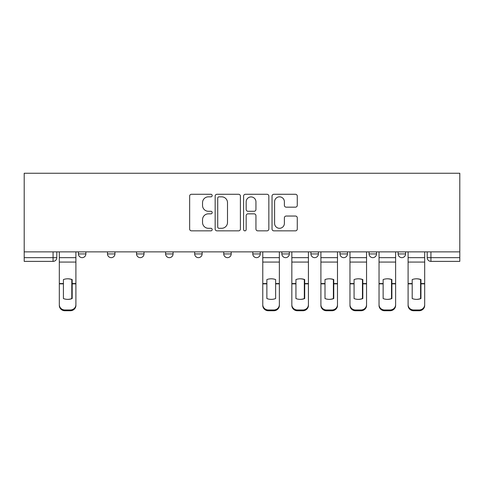 <?xml version="1.0" encoding="UTF-8"?>
<svg xmlns="http://www.w3.org/2000/svg" width="484" height="484" viewBox="0 0 484 484"><rect width="100%" height="100%" fill="white"/><g stroke="black" fill="none" stroke-linecap="round" stroke-linejoin="round"><path stroke-width="0.73" d="M212.192 195.554A1.283 1.283 0 0 0 210.909 194.278L191.482 194.278A1.827 1.827 0 0 0 189.649 196.105L189.649 229.023A1.827 1.827 0 0 0 191.482 230.85L210.909 230.85A1.283 1.283 0 0 0 212.192 229.567A1.283 1.283 0 0 0 210.909 228.291L208.398 228.291A5.85 5.85 0 0 1 202.542 222.44L202.542 219.694A5.85 5.85 0 0 1 208.398 213.843L210.909 213.843A1.283 1.283 0 0 0 212.192 212.561A1.283 1.283 0 0 0 210.909 211.284L208.398 211.284A5.85 5.85 0 0 1 202.542 205.428L202.542 202.687A5.85 5.85 0 0 1 208.398 196.837L210.909 196.837A1.283 1.283 0 0 0 212.192 195.554M398.132 251.874L398.132 253.925L405.58 253.925A3.727 3.727 0 0 1 401.859 257.651A3.727 3.727 0 0 1 398.132 253.925L398.132 251.874M310.934 251.874L310.934 253.925L318.387 253.925A3.727 3.727 0 0 1 314.661 257.651A3.727 3.727 0 0 1 310.934 253.925L310.934 251.874M252.805 251.874L252.805 253.925L260.259 253.925A3.727 3.727 0 0 1 256.532 257.651A3.727 3.727 0 0 1 252.805 253.925L252.805 251.874M223.741 251.874L223.741 253.925L231.195 253.925A3.727 3.727 0 0 1 227.468 257.651A3.727 3.727 0 0 1 223.741 253.925L223.741 251.874M165.613 251.874L165.613 253.925L173.066 253.925A3.727 3.727 0 0 1 169.339 257.651A3.727 3.727 0 0 1 165.613 253.925L165.613 251.874M295.446 207.17A1.827 1.827 0 0 0 297.273 205.337L297.273 196.105A1.827 1.827 0 0 0 295.446 194.278L273.865 194.278A1.827 1.827 0 0 0 272.038 196.105L272.038 229.023A1.827 1.827 0 0 0 273.865 230.85L295.446 230.85A1.827 1.827 0 0 0 297.273 229.023L297.273 217.867A1.827 1.827 0 0 0 295.446 216.039L286.213 216.039A1.827 1.827 0 0 0 284.38 217.867L284.38 223.396A4.894 4.894 0 0 1 279.492 228.291A4.894 4.894 0 0 1 274.597 223.396L274.597 201.725A4.894 4.894 0 0 1 279.492 196.837A4.894 4.894 0 0 1 284.38 201.725L284.38 205.337A1.827 1.827 0 0 0 286.213 207.17L295.446 207.17M459.8 251.874L24.2 251.874L24.2 173.248L459.8 173.248L459.8 261.378L430.923 261.378A3.727 3.727 0 0 1 427.197 257.651L459.8 257.651M240.403 196.105A1.827 1.827 0 0 0 238.57 194.278L216.989 194.278A1.827 1.827 0 0 0 215.162 196.105L215.162 229.023A1.827 1.827 0 0 0 216.989 230.85L238.57 230.85A1.827 1.827 0 0 0 240.403 229.023L240.403 196.105M245.43 194.278L267.011 194.278A1.827 1.827 0 0 1 268.838 196.105L268.838 229.023A1.827 1.827 0 0 1 267.011 230.85L257.772 230.85A1.827 1.827 0 0 1 255.945 229.023L255.945 215.67A1.827 1.827 0 0 0 254.118 213.843L247.989 213.843A1.827 1.827 0 0 0 246.162 215.67L246.162 229.567A1.283 1.283 0 0 1 244.88 230.85A1.283 1.283 0 0 1 243.597 229.567L243.597 196.105A1.827 1.827 0 0 1 245.43 194.278M427.197 251.874L427.197 257.651A3.727 3.727 0 0 0 430.923 261.378L430.923 251.874M56.803 251.874L56.803 257.651L56.803 251.874M53.077 251.874L53.077 261.378L24.2 261.378L24.2 257.651L56.803 257.651A3.727 3.727 0 0 1 53.077 261.378A3.727 3.727 0 0 0 56.803 257.651M24.2 251.874L24.2 257.651M405.58 251.874L405.58 253.925A3.727 3.727 0 0 1 401.859 257.651M376.516 251.874L376.516 253.925A3.727 3.727 0 0 1 372.789 257.651A3.727 3.727 0 0 1 369.068 253.925L376.516 253.925M369.068 251.874L369.068 253.925M347.451 251.874L347.451 253.925A3.727 3.727 0 0 1 343.725 257.651A3.727 3.727 0 0 1 339.998 253.925L347.451 253.925L347.451 251.874M339.998 251.874L339.998 253.925M318.387 251.874L318.387 253.925M289.323 251.874L289.323 253.925A3.727 3.727 0 0 1 285.596 257.651A3.727 3.727 0 0 1 281.869 253.925L289.323 253.925L289.323 251.874M281.869 251.874L281.869 253.925M260.259 251.874L260.259 253.925L260.259 251.874M231.195 253.925L231.195 251.874L231.195 253.925A3.727 3.727 0 0 1 227.468 257.651M202.131 251.874L202.131 253.925A3.727 3.727 0 0 1 198.404 257.651A3.727 3.727 0 0 1 194.677 253.925A3.727 3.727 0 0 0 198.404 257.651A3.727 3.727 0 0 0 202.131 253.925L202.131 251.874M194.677 251.874L194.677 253.925L202.131 253.925M173.066 251.874L173.066 253.925M144.002 251.874L144.002 253.925A3.727 3.727 0 0 1 140.275 257.651A3.727 3.727 0 0 1 136.548 253.925A3.727 3.727 0 0 0 140.275 257.651A3.727 3.727 0 0 0 144.002 253.925L136.548 253.925L136.548 251.874M107.484 251.874L107.484 253.925L114.932 253.925L114.932 251.874L114.932 253.925A3.727 3.727 0 0 1 111.211 257.651A3.727 3.727 0 0 1 107.484 253.925A3.727 3.727 0 0 0 111.211 257.651M78.42 251.874L78.42 253.925L85.868 253.925L85.868 251.874L85.868 253.925A3.727 3.727 0 0 1 82.141 257.651A3.727 3.727 0 0 1 78.42 253.925A3.727 3.727 0 0 0 82.141 257.651M219.004 196.837A1.283 1.283 0 0 0 217.721 198.113L217.721 227.008A1.283 1.283 0 0 0 219.004 228.291L221.654 228.291A5.85 5.85 0 0 0 227.504 222.44L227.504 202.687A5.85 5.85 0 0 0 221.654 196.837L219.004 196.837M255.945 201.816A4.894 4.894 0 0 0 251.051 196.927A4.894 4.894 0 0 0 246.162 201.816L246.162 209.451A1.827 1.827 0 0 0 247.989 211.284L254.118 211.284A1.827 1.827 0 0 0 255.945 209.451L255.945 201.816M71.801 298.701L71.801 279.431M67.609 278.802A11.549 10.164 180 0 1 71.801 279.558M75.903 284.622L75.903 305.446A5.59 5.3 180 0 1 70.313 310.752L70.313 309.984A5.59 5.3 0 0 0 75.903 304.678L75.903 305.446M59.32 284.622L59.32 304.678A5.59 5.3 0 0 0 64.91 309.984L70.313 309.984M67.609 299.378A11.549 10.957 180 0 0 71.801 298.561M72.176 283.854L72.176 279.558A11.549 10.164 180 0 0 67.796 278.802A11.549 10.164 180 0 0 63.416 279.558L63.416 298.561A11.549 10.957 180 0 0 72.176 298.561L72.176 283.854L75.903 283.854L75.903 304.678M75.903 251.874L75.903 283.854M59.32 251.874L59.32 304.678M64.91 309.984L64.91 310.752L70.313 310.752M64.91 310.752A5.59 5.3 180 0 1 59.32 305.446M304.321 298.701L304.321 279.431M300.128 278.802A11.549 10.164 180 0 1 304.321 279.558M291.84 284.622L291.84 304.678A5.59 5.3 0 0 0 297.43 309.984L302.833 309.984A5.59 5.3 0 0 0 308.423 304.678L308.423 305.446A5.59 5.3 180 0 1 302.833 310.752L302.833 309.984M300.128 299.378A11.549 10.957 180 0 0 304.321 298.561M333.385 298.701L333.385 279.431M329.193 278.802A11.549 10.164 180 0 1 333.385 279.558M320.904 284.622L320.904 304.678A5.59 5.3 0 0 0 326.494 309.984L331.897 309.984A5.59 5.3 0 0 0 337.487 304.678L337.487 305.446A5.59 5.3 180 0 1 331.897 310.752L331.897 309.984M329.193 299.378A11.549 10.957 180 0 0 333.385 298.561M362.449 298.701L362.449 279.431M358.257 278.802A11.549 10.164 180 0 1 362.449 279.558M349.968 284.622L349.968 304.678A5.59 5.3 0 0 0 355.559 309.984L360.961 309.984A5.59 5.3 0 0 0 366.551 304.678L366.551 305.446A5.59 5.3 180 0 1 360.961 310.752L360.961 309.984M358.257 299.378A11.549 10.957 180 0 0 362.449 298.561M275.632 283.854L275.632 279.558A11.549 10.164 180 0 0 271.252 278.802A11.549 10.164 180 0 0 266.872 279.558L266.872 298.561A11.549 10.957 180 0 0 275.632 298.561L275.632 283.854L279.359 283.854L279.359 305.446A5.59 5.3 180 0 1 273.769 310.752L273.769 309.984A5.59 5.3 0 0 0 279.359 304.678M279.359 251.874L279.359 283.854M262.776 251.874L262.776 304.678A5.59 5.3 0 0 0 268.366 309.984L273.769 309.984M268.366 309.984L268.366 310.752L273.769 310.752M268.366 310.752A5.59 5.3 180 0 1 262.776 305.446L262.776 304.678M304.696 283.854L304.696 279.558A11.549 10.164 180 0 0 300.316 278.802A11.549 10.164 180 0 0 295.936 279.558L295.936 298.561A11.549 10.957 180 0 0 304.696 298.561L304.696 283.854L308.423 283.854L308.423 304.678M308.423 251.874L308.423 283.854M291.84 251.874L291.84 304.678M297.43 309.984L297.43 310.752L302.833 310.752M297.43 310.752A5.59 5.3 180 0 1 291.84 305.446M333.76 283.854L333.76 279.558A11.549 10.164 180 0 0 329.38 278.802A11.549 10.164 180 0 0 325 279.558L325 298.561A11.549 10.957 180 0 0 333.76 298.561L333.76 283.854L337.487 283.854L337.487 304.678M337.487 251.874L337.487 283.854M320.904 251.874L320.904 304.678M326.494 309.984L326.494 310.752L331.897 310.752M326.494 310.752A5.59 5.3 180 0 1 320.904 305.446M362.825 283.854L362.825 279.558A11.549 10.164 180 0 0 358.444 278.802A11.549 10.164 180 0 0 354.07 279.558L354.07 298.561A11.549 10.957 180 0 0 362.825 298.561L362.825 283.854L366.551 283.854L366.551 304.678M366.551 251.874L366.551 283.854M349.968 251.874L349.968 304.678M355.559 309.984L355.559 310.752L360.961 310.752M355.559 310.752A5.59 5.3 180 0 1 349.968 305.446M391.514 298.701L391.514 279.431M387.327 278.802A11.549 10.164 180 0 1 391.514 279.558M379.032 284.622L379.032 304.678A5.59 5.3 0 0 0 384.623 309.984L390.025 309.984A5.59 5.3 0 0 0 395.616 304.678L395.616 305.446A5.59 5.3 180 0 1 390.025 310.752L390.025 309.984M387.327 299.378A11.549 10.957 180 0 0 391.514 298.561M391.889 283.854L391.889 279.558A11.549 10.164 180 0 0 387.509 278.802A11.549 10.164 180 0 0 383.134 279.558L383.134 298.561A11.549 10.957 180 0 0 391.889 298.561L391.889 283.854L395.616 283.854L395.616 304.678M395.616 251.874L395.616 283.854M379.032 251.874L379.032 304.678M384.623 309.984L384.623 310.752L390.025 310.752M384.623 310.752A5.59 5.3 180 0 1 379.032 305.446M420.584 298.701L420.584 279.431M416.391 278.802A11.549 10.164 180 0 1 420.584 279.558M408.097 284.622L408.097 304.678A5.59 5.3 0 0 0 413.687 309.984L419.09 309.984A5.59 5.3 0 0 0 424.68 304.678L424.68 305.446A5.59 5.3 180 0 1 419.09 310.752L419.09 309.984M416.391 299.378A11.549 10.957 180 0 0 420.584 298.561M420.953 283.854L420.953 279.558A11.549 10.164 180 0 0 416.573 278.802A11.549 10.164 180 0 0 412.199 279.558L412.199 298.561A11.549 10.957 180 0 0 420.953 298.561L420.953 283.854L424.68 283.854L424.68 304.678M424.68 251.874L424.68 283.854M408.097 251.874L408.097 304.678M413.687 309.984L413.687 310.752L419.09 310.752M413.687 310.752A5.59 5.3 180 0 1 408.097 305.446M72.176 284.622L71.801 284.622M72.176 282.408L71.801 282.408M72.176 283.557L75.903 283.557M59.32 283.557L63.416 283.557M59.32 262.074L75.903 262.074M59.32 283.854L63.416 283.854M59.32 257.651L75.903 257.651M304.696 284.622L304.321 284.622M304.696 282.408L304.321 282.408M333.76 284.622L333.385 284.622M333.76 282.408L333.385 282.408M362.825 284.622L362.449 284.622M362.825 282.408L362.449 282.408M275.632 283.557L279.359 283.557M262.776 283.557L266.872 283.557M262.776 262.074L279.359 262.074M262.776 283.854L266.872 283.854M262.776 257.651L279.359 257.651M304.696 283.557L308.423 283.557M291.84 283.557L295.936 283.557M291.84 262.074L308.423 262.074M291.84 283.854L295.936 283.854M291.84 257.651L308.423 257.651M333.76 283.557L337.487 283.557M320.904 283.557L325 283.557M320.904 262.074L337.487 262.074M320.904 283.854L325 283.854M320.904 257.651L337.487 257.651M362.825 283.557L366.551 283.557M349.968 283.557L354.07 283.557M349.968 262.074L366.551 262.074M349.968 283.854L354.07 283.854M349.968 257.651L366.551 257.651M391.889 284.622L391.514 284.622M391.889 282.408L391.514 282.408M391.889 283.557L395.616 283.557M379.032 283.557L383.134 283.557M379.032 262.074L395.616 262.074M379.032 283.854L383.134 283.854M379.032 257.651L395.616 257.651M420.953 284.622L420.584 284.622M420.953 282.408L420.584 282.408M420.953 283.557L424.68 283.557M408.097 283.557L412.199 283.557M408.097 262.074L424.68 262.074M408.097 283.854L412.199 283.854M408.097 257.651L424.68 257.651"/></g></svg>
